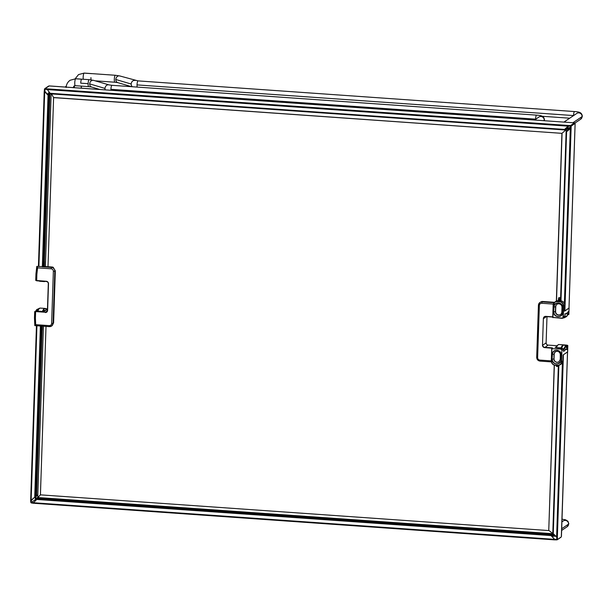 <?xml version="1.0" encoding="UTF-8"?>
<svg xmlns="http://www.w3.org/2000/svg" width="613" height="613" viewBox="0 0 613 613"><rect width="100%" height="100%" fill="white"/><g stroke="black" fill="none" stroke-linecap="round" stroke-linejoin="round"><path stroke-width="0.92" d="M561.83 312.048L561.983 307.312A3.303 3.18 -123.9 0 0 556.926 304.347A3.303 3.18 -123.9 0 0 555.554 306.86L555.393 311.596A3.303 3.18 -123.9 0 0 560.458 314.561A3.303 3.18 -123.9 0 0 561.83 312.048L562.489 312.423A4.437 4.268 56.1 0 1 558.022 316.492A4.437 4.268 56.1 0 1 553.853 311.818L555.608 311.458A3.303 3.18 -123.9 0 0 560.558 314.492M562.818 307.718L562.657 312.454C562.757 318.377 553.133 317.703 553.623 311.818L554.006 307.082A4.437 4.268 56.1 0 1 558.474 303.014A4.437 4.268 56.1 0 1 562.642 307.688L562.818 307.718C563.309 301.841 553.685 301.152 553.777 307.082L555.761 306.722L555.608 311.458M557.033 304.278A3.303 3.18 -123.9 0 0 555.761 306.722M555.455 351.64A3.303 3.18 -123.9 0 0 554.19 354.076L554.037 358.812A3.303 3.18 -123.9 0 0 558.987 361.846M560.259 359.41L560.29 353.655L558.757 351.647L557.554 351.218L555.355 351.709L553.983 354.222L553.953 359.977L554.527 361.126L556.681 362.413L558.887 361.923L560.259 359.41L560.918 359.785A4.437 4.268 56.1 0 1 556.451 363.854A4.437 4.268 56.1 0 1 552.282 359.18L554.037 358.812M561.247 355.08L561.087 359.816C561.186 365.746 551.562 365.057 552.052 359.18L552.436 354.444A4.437 4.268 56.1 0 1 556.903 350.375A4.437 4.268 56.1 0 1 561.071 355.05L561.247 355.08C561.738 349.195 552.114 348.513 552.206 354.444L554.19 354.076M567.768 314.699L568.473 314.668M563.01 317.228L563.385 305.979A3.962 3.816 -123.9 0 0 559.654 301.803L557.317 301.634A3.962 3.816 -123.9 0 0 553.332 305.274L552.926 317.465L562.044 318.109A0.958 0.927 -123.9 0 0 563.01 317.228L563.301 317.205A1.203 1.157 -123.9 0 1 562.803 318.124L552.742 317.427L562.083 318.316A1.203 1.157 -123.9 0 0 562.803 318.124L563.922 317.365A1.318 1.295 140.3 0 0 564.19 317.128L564.542 316.469M564.971 316.101L565.109 315.802A14.413 3.134 94 0 0 565.922 316.4A14.413 3.134 94 0 0 567.899 313.933L568.029 314.048C566.948 316.637 565.929 317.327 564.971 316.101L564.826 316.293A1.931 0.421 94.5 0 0 564.673 316.239A1.931 0.421 94.5 0 0 564.673 316.247A1.931 0.421 94.5 0 0 564.611 316.293M564.665 316.247L564.826 316.293A16.697 3.632 94 0 0 566.182 316.791A16.697 3.632 94 0 0 566.22 316.775A16.697 3.632 94 0 0 567.255 315.611M568.105 313.925A1.916 0.414 -86 0 1 568.121 313.917A1.916 0.414 -86 0 1 568.412 314.346L567.891 314.423M568.044 314.017L568.68 314.63L567.761 314.722M558.412 300.669L557.378 301.366A4.199 4.046 -123.9 0 0 554.895 302.025L555.93 301.328A4.199 4.046 56.1 0 1 558.412 300.669L560.749 300.837A4.199 4.046 56.1 0 1 564.703 305.266L564.504 311.189L569.01 307.987M546.451 316.607L543.662 318.484A2.1 2.023 56.1 0 1 545.762 316.561L544.635 316.829M552.957 317.664L553.332 305.274M568.174 313.779L568.167 311.634L567.868 312.4L565.255 314.155L565.086 313.71L564.834 316.032L563.301 317.205L563.676 305.964A4.199 4.046 -123.9 0 0 559.715 301.527L557.317 301.634M568.565 314.193L568.718 314.592M565.807 313.779L567.899 313.933M565.048 345.717L567.354 346.138L567.515 345.448L566.933 347.157C565.975 345.931 564.956 346.621 563.876 349.211L563.485 349.494L563.102 348.843L563.439 349.326A1.939 0.421 93.7 0 0 563.745 349.027A16.697 3.632 -86 0 1 566.42 346.514A16.697 3.632 -86 0 1 566.45 346.537A16.697 3.632 -86 0 1 566.841 346.943L566.887 346.989M563.876 349.211L561.715 347.962A1.678 1.019 -40.7 0 0 561.922 348.268M567.508 346.261L567.354 346.138A1.916 0.414 -86 0 1 566.895 346.996L566.787 347.448A14.413 3.134 94 0 0 565.975 346.858A14.413 3.134 94 0 0 563.998 349.326L563.791 349.318M565.255 314.155L564.849 314.124M557.608 366.467L557.378 365.463L556.206 365.386L556.443 366.382L557.608 366.467L557.907 365.478M542.704 301.473L542.084 301.895A3.601 3.463 -123.9 0 0 539.953 302.462L541.532 301.596A3.601 3.463 56.1 0 1 542.704 301.473L554.52 302.309M563.14 348.866A1.318 1.287 144.2 0 0 562.129 348.376L561.071 349.096A1.203 1.157 -123.9 0 1 562.198 350.36L563.485 349.494L562.45 348.414A1.318 1.241 -56.7 0 1 562.88 348.621M564.167 348.927L566.65 349.103L566.818 349.548L566.941 347.165M556.397 347.717L562.129 348.376A1.318 1.241 -56.7 0 1 562.45 348.414L561.983 348.314M567.217 345.211L565.079 345.609M565.584 345.908A1.203 0.912 -99.2 0 0 565.14 345.625M561.715 347.962A1.203 0.996 -171.5 0 0 561.102 347.832L561.125 347.747A18.015 3.923 -86 0 1 563.523 344.851L563.523 344.851A18.015 3.923 -86 0 1 563.539 344.851L564.581 345.234A17.854 3.885 -86 0 0 561.723 347.923A1.203 0.973 -158 0 0 561.125 347.747M552.236 348.207L544.696 347.617L548.091 345.096L557.225 345.732L548.099 345.096A2.1 2.023 56.1 0 1 546.114 342.882L542.781 345.127A2.1 2.023 -123.9 0 0 544.758 347.341L552.298 347.87L551.892 348.728L561.071 349.096L551.892 348.728L551.485 360.919A3.962 3.816 -123.9 0 0 555.209 365.103L557.554 365.264A3.962 3.816 -123.9 0 0 561.539 361.624L561.914 350.383A0.958 0.927 -123.9 0 0 561.01 349.364M560.052 300.784L560.159 297.611L558.719 297.711L559.891 297.795L559.577 299.159L558.405 299.083L558.719 297.711M559.577 299.159L559.554 299.757L558.389 299.673L558.405 299.083M559.554 299.757L559.723 300.761M558.558 300.684L558.589 299.688M556.857 346.368L555.163 347.51L556.298 347.586M563.523 344.851L558.926 344.529A18.015 3.923 -86 0 0 556.435 347.648L561.102 347.832A1.364 0.605 140.2 0 0 561.347 348.123A1.203 1.149 -55.6 0 1 561.906 348.261M567.623 351.831L563.056 354.996L562.857 360.911A4.199 4.046 56.1 0 1 561.11 364.114L560.083 364.804A4.199 4.046 -123.9 0 0 561.83 361.609L562.857 360.911M563.546 350.828L564.037 350.858L563.738 351.624L563.722 349.479M566.65 349.103L564.037 350.858M566.787 347.448L565.094 347.333M35.952 274.141L35.723 280.325L36.68 280.792M34.749 311.695L34.474 317.902L35.408 318.078L35.615 311.848L34.979 311.45L45.316 312.255L35.677 311.58M34.895 311.473L37.876 310.99A18.015 3.923 94 0 1 40.274 308.094L44.872 308.416A18.015 3.923 94 0 0 42.389 311.534L37.837 311.067A1.203 0.919 33.2 0 0 37.286 311.113L37.301 311.082A1.203 0.973 22 0 1 37.876 310.99M45.921 309.182L46.098 309.419A17.769 3.87 94 0 0 42.734 311.504L42.527 311.588M42.343 311.603L37.255 311.297A1.203 0.912 -99.2 0 0 36.857 311.35M42.749 311.511L43.914 311.588L46.488 309.856L47.439 309.917L46.488 309.856M46.749 308.944L46.151 308.607M46.734 309.871L46.764 309.036L46.029 309.213M36.098 310.515L35.615 311.404A16.697 3.632 -86 0 1 37.132 309.35A16.697 3.632 -86 0 1 37.171 309.335L40.274 308.094M43.462 311.557A14.413 3.134 -86 0 1 44.91 310.247A14.413 3.134 -86 0 1 45.477 310.538M45.094 310.799L44.029 310.73M34.512 317.948L34.834 325.564L49.362 326.622M34.834 325.595L35.684 324.675L49.216 325.626A2.398 2.314 -123.9 0 0 51.63 323.419L53.362 271.321A2.398 2.314 -123.9 0 0 51.101 268.793L37.569 267.843L36.795 266.402L42.366 266.563M43.852 266.433L52.036 267.007A3.601 3.463 56.1 0 1 53.201 267.291L55.331 270.869L53.599 322.967L51.576 326.062A3.601 3.471 56.1 0 1 49.446 326.622L51.576 326.062A3.601 3.471 56.1 0 0 53.07 323.319L51.63 323.419M36.78 266.578L35.929 274.095L36.857 274.363L37.569 267.843M43.109 266.387L43.837 266.44L43.891 262.931L44.473 261.383L44.305 266.463M43.132 265.697L43.998 265.758M43.201 263.475L43.868 263.529M43.224 262.885L43.891 262.931M43.27 261.498L44.197 261.567M43.96 261.345L44.473 261.383M40.994 330.169L42.19 330.055L42.32 326.139M41.025 329.189L41.692 329.235L41.922 330.238M41.04 328.599L41.707 328.645L41.692 329.235M41.048 328.445L41.707 328.645M41.125 326.078L41.99 326.139L41.914 328.507M48.496 283.742L47.431 310.331A2.1 2.023 56.1 0 1 46.58 311.917L47.431 310.331L48.312 283.696A2.1 2.023 -123.9 0 0 46.343 281.474L36.696 280.792L46.297 281.267A2.345 2.253 56.1 0 1 48.496 283.742L47.615 310.377A2.345 2.253 56.1 0 1 45.255 312.53M534.919 120.048A3.479 3.349 56.1 0 1 536.651 120.171M564.351 122.117A3.479 3.349 56.1 0 1 566.083 122.24M568.466 126.079A3.479 3.349 56.1 0 1 567.125 128.339M554.474 534.911A3.479 3.349 56.1 0 1 553.868 535.639M40.466 494.86L37.745 497.518L43.431 326.216M46.013 326.4L40.427 494.852L548.75 530.567L554.236 365.103M554.367 365.141L548.75 530.567M552.788 533.494L548.88 530.475M37.745 497.518L552.78 533.701M47.99 266.724L53.599 97.628L561.922 133.343L556.359 301.075M567.653 130.623L567.722 128.577L566.128 128.462M45.408 266.54L51.14 93.881M51.592 93.912L53.599 97.628M53.737 97.536L561.922 133.343M566.45 130.96L566.496 129.397L562.06 133.251L556.497 301.014M565.883 129.351L567.722 128.577M568.565 126.086L568.726 125.481L570.596 125.489L570.573 126.079L568.243 126.071L565.309 128.745A0.598 0.575 -123.9 0 0 565.125 129.151L565.814 128.914L565.853 128.247M570.596 125.489L570.573 126.079L571.193 126.132L570.58 126.132L570.343 128.071L570.925 128.117L567.247 131.167A0.598 0.575 56.1 0 1 566.833 131.312L566.151 131.159L567.83 130.638M574.243 123.481L574.481 122.845L574.243 123.481L574.481 122.845L570.611 125.481L571.055 125.673L570.626 126.063M571.055 125.673L571.193 126.132L574.511 123.78M571.186 126.148L564.864 310.952L568.979 308.186L575.101 123.542L574.45 122.899M570.32 128.401L564.374 303.481M566.741 131.205L566.964 131.22A0.598 0.575 -123.9 0 0 567.247 131.167M566.734 131.205L567.63 130.822M46.749 88.831L46.917 89.552L568.105 126.163L568.588 125.489L46.749 88.831L46.734 89.421L44.504 89.146L45.132 88.563L46.749 88.831L49.661 92.624A0.598 0.575 56.1 0 1 49.814 93.053L49.906 93.797L565.056 129.979L564.987 129.243A0.598 0.575 56.1 0 1 565.171 128.837L568.274 126.079M566.895 127.305A3.004 0.651 -86 0 1 566.925 127.535L566.803 127.925A2.398 0.521 94 0 0 566.711 127.466M565.983 128.584L566.803 127.925M565.937 128.171L565.799 129.512L565.071 129.987L49.906 93.797M570.419 127.55L568.45 129.78L567.868 129.741L568.588 129.565M568.144 129.481L571.01 127.535M568.987 128.807L569.002 129.565M568.443 130.079L567.868 129.741M568.443 129.787L567.661 130.316M45.109 89.161L45.132 88.571L44.726 88.693L45.124 89.146L44.511 89.13M49.232 85.943L45.132 88.563L44.833 91.153L44.251 91.115L44.504 89.146M570.442 126.991L567.638 129.489M567.661 128.891L570.442 126.899M566.335 128.278L568.734 128.523M567.899 128.791L567.952 129.266M48.35 86.548L48.963 85.981M44.833 91.245L47.569 94.555A0.598 0.575 -123.9 0 0 47.983 94.762L48.917 94.302L48.128 94.233L49.515 94.318L48.802 94.816L47.845 94.854A0.598 0.575 56.1 0 1 47.439 94.647L44.251 91.115L44.695 91.575L44.833 91.153M43.975 261.353L49.5 94.341L43.952 261.552M47.439 94.41L48.128 94.233M48.366 94.41L47.53 94.509M44.381 261.376L49.929 94.057L49.362 93.528A3.004 0.49 1.9 0 0 47.699 93.697L46.979 93.889M47.124 94.05L48.22 93.766A2.398 0.391 -178.1 0 1 49.553 93.628M33.025 502.629L33.002 503.219L30.995 502.729L33.309 502.637M30.995 502.729L30.803 502.308L31.416 502.338L31.378 502.974L31.401 502.384M30.665 500.599L34.198 497.641L31.248 500.637L30.665 500.599L30.78 502.3L31.416 502.338L35.24 499.779L35.378 497.572M36.926 325.764L31.133 500.4L31.386 502.346L35.225 499.764M34.067 497.725A0.598 0.575 56.1 0 1 34.481 497.587L36.136 497.082L41.676 330.223L36.136 497.082M37.837 494.729L36.19 496.361A2.398 0.391 1.9 0 0 36.182 496.361M37.247 498.262L36.328 499.649A0.598 0.575 56.1 0 1 36.144 500.055L33.002 503.219M551.639 535.524L551.631 535.754A0.598 0.575 -123.9 0 0 551.792 536.183L554.535 539.256L551.654 536.275A0.598 0.575 56.1 0 1 551.501 535.846L552.39 534.444L552.022 536.444M551.899 536.306L552.137 535.532M552.443 536.919L552.957 535.969A2.398 0.521 94 0 0 553.301 534.728L553.409 534.957A3.004 0.651 -86 0 1 552.98 536.513L552.642 537.134M39.278 497.626L38.136 498.538M553.301 534.728L552.405 533.678M552.413 533.678L552.995 534.383M552.39 534.444L37.194 498.262L552.367 534.452M35.929 497.22L35.868 499.135L35.301 499.664M35.868 499.135L37.753 497.319M554.535 539.256L557.324 539.708L554.842 539.877L554.857 539.287M554.397 539.348L554.842 539.877L554.397 539.348L33.209 502.729M556.849 539.877L556.872 539.279L556.865 539.869L557.324 539.708L560.703 537.287M38.006 497.541L37.025 498.369M36.412 498.882L35.263 499.771M35.362 499.733L36.305 499.794M561.324 536.727L567.523 351.985L563.401 354.758M557.033 539.279L557.485 539.31L557.033 539.279M556.903 539.264L556.757 537.555L557.34 537.593L557.478 539.302M558.382 365.44L552.773 533.915L553.47 534.046A0.598 0.575 56.1 0 1 553.876 534.245L557.34 537.593L563.408 354.758M562.412 362.643L556.619 537.317L557.34 537.593M562.657 312.454L562.642 307.688L561.983 307.312M553.623 311.818L553.777 307.082M553.347 304.079L541.769 303.266A2.398 2.314 -123.9 0 0 539.356 305.466L537.624 357.563A2.398 2.314 -123.9 0 0 539.884 360.092L551.302 360.896A4.199 4.046 -123.9 0 0 555.24 365.294M544.696 347.617A2.345 2.253 56.1 0 1 542.49 345.15L543.379 318.507A2.345 2.253 56.1 0 1 545.731 316.362L552.757 316.852M561.087 359.816L561.071 355.05L560.412 354.674M552.052 359.18L552.206 354.444M563.286 317.795A17.854 3.885 94 0 0 564.175 317.802L563.079 318.032A18.015 3.923 -86 0 1 563.079 318.032L563.079 318.032A18.015 3.923 -86 0 1 562.956 318.017M564.175 317.802A17.854 3.885 94 0 0 564.182 317.802L566.182 316.791M539.884 360.092L540.076 361.111L551.386 361.885L540.076 361.111C537.953 360.75 536.827 359.494 536.697 357.341L537.624 357.563M540.03 361.088A3.601 3.463 56.1 0 1 536.727 357.387M538.452 305.289L536.697 357.341L538.429 305.243L539.356 305.466M553.148 305.228L554.895 302.025A4.199 4.046 -123.9 0 0 553.148 305.22L552.742 317.427M560.749 300.837L559.654 301.803M564.703 305.266L563.385 305.979M538.459 305.205L539.953 302.462A3.601 3.463 -123.9 0 0 538.459 305.205M552.75 317.051L545.777 316.561L552.75 317.051M569.079 308.109L568.872 314.3M568.029 314.048L566.22 316.775M568.78 314.446L569.109 308.071M542.49 345.15L543.379 318.507M554.091 302.738L542.084 301.895L541.769 303.266M546.988 316.645L546.114 342.882L546.995 316.645M567.171 345.203A9.44 1.54 1.9 0 0 563.814 344.897L567.738 345.701M555.209 365.103L557.577 365.463M552.512 348.015L551.7 348.682L551.485 360.919M557.554 365.264L555.263 365.302C552.773 364.881 551.455 363.409 551.302 360.873L551.7 348.682M557.592 365.463L557.6 365.463A4.199 4.046 -123.9 0 0 560.083 364.804L557.592 365.463M567.607 345.387L567.623 351.916M561.539 361.624L561.914 350.383M556.32 347.579A17.769 3.87 -86 0 1 557.899 345.035M567.814 345.548L567.653 351.877M44.902 308.416A18.015 3.923 94 0 0 44.872 308.416L46.067 309.274M46.58 311.917A2.1 2.023 56.1 0 1 46.557 311.925A2.1 2.023 56.1 0 1 45.316 312.255L47.331 310.906M45.983 309.159L46.542 308.783M46.105 308.6A9.44 1.54 1.9 0 0 45.209 308.492L46.795 308.998L46.764 309.871M36.742 311.335L37.301 311.082A17.854 3.885 -86 0 1 39.171 308.324M35.684 324.675L35.408 318.078M35.784 280.44L46.297 281.267M36.765 266.463L35.723 280.325L36.688 280.8L36.857 274.363M49.216 325.626L49.4 326.637L34.803 325.61L34.474 317.909M53.362 271.321L54.802 271.222L53.07 323.319L53.599 322.967M52.036 267.007L51.415 267.429A3.601 3.463 -123.9 0 1 54.802 271.222L55.331 270.869M51.101 268.793L51.415 267.429L42.059 266.77M39.194 280.976A18.015 3.923 94 0 0 39.83 281.275L38.772 280.892M45.178 281.39L44.427 281.597A18.015 3.923 -86 0 1 44.427 281.597A18.015 3.923 -86 0 1 43.791 281.298M534.505 120.018L538.911 117.052A3.479 3.349 56.1 0 1 544.244 120.179L543.539 120.654M544.244 120.179A3.479 3.349 56.1 0 1 544.191 120.7M535.578 119.297A3.479 0.759 -86 0 1 535.578 119.152A3.479 0.759 -86 0 1 536.613 115.144C543.854 115.543 543.877 117.451 544.49 119.849L544.352 120.715M535.578 119.152L110.93 89.314A3.479 0.759 -86 0 1 111.957 85.314L536.613 115.144M110.93 90.264A3.479 0.759 -86 0 1 110.93 89.314M105.252 89.866A3.479 2.904 -73.6 0 1 105.022 88.433A3.479 2.904 -73.6 0 1 108.961 84.885A3.479 2.904 -73.6 0 1 108.976 84.893L111.957 85.314M105.022 88.433L89.697 83.912A3.479 2.904 -73.6 0 1 93.636 80.372L108.961 84.885M99.95 89.49L91.666 87.046A3.479 2.904 -73.6 0 1 89.697 83.912M91.666 87.046L88.67 86.625A3.479 0.759 -86 0 1 88.126 83.682A3.479 0.759 -86 0 1 89.161 79.675L93.636 80.372M75.92 78.801A3.479 0.759 94 0 0 75.797 78.74A3.479 0.759 94 0 0 75.667 78.778A3.479 0.759 94 0 0 74.778 82.448A3.479 0.759 94 0 0 75.307 85.69L74.02 86.027L73.116 87.728M75.667 78.778L81.629 79.2A3.479 0.759 94 0 0 80.732 83.161L88.126 83.682M572.971 122.723L582.112 116.57A3.479 3.349 56.1 0 1 580.664 119.221L574.848 123.136M563.929 122.087L576.772 113.443A3.479 3.349 56.1 0 1 582.112 116.57M573.53 115.627A3.479 0.759 -86 0 1 573.53 115.566A3.479 0.759 -86 0 1 574.565 111.558C581.568 111.895 581.821 113.895 582.35 116.24L580.664 119.221M137.159 87.084A3.479 0.759 -86 0 1 137.028 84.9L573.53 115.566M137.028 84.9A3.479 0.759 -86 0 1 138.055 80.893L574.565 111.558M132.354 86.747A3.479 2.904 -73.6 0 1 131.197 84.027A3.479 2.904 -73.6 0 1 135.136 80.479A3.479 2.904 -73.6 0 1 135.151 80.487M131.565 86.694L117.788 82.625A3.479 2.904 -73.6 0 1 115.819 79.491L131.197 84.027M115.819 79.491A3.479 2.904 -73.6 0 1 119.757 75.951L138.055 80.893M81.23 88.18L81.299 86.111M117.788 82.625L114.869 82.219A3.479 0.759 -86 0 1 114.324 79.269A3.479 0.759 -86 0 1 115.351 75.269L119.757 75.951M84.333 73.139A3.479 0.759 94 0 0 84.211 73.077A3.479 0.759 94 0 0 84.081 73.123A3.479 0.759 94 0 0 83.291 75.66A3.479 0.759 94 0 0 83.307 79.269M84.081 73.123L91.843 73.667A3.479 0.759 -86 0 1 91.973 73.629L84.203 73.077L78.533 74.587L75.215 78.717M90.939 77.629A3.479 0.759 94 0 0 91.084 79.866M561.914 521.862L563.24 520.966A3.479 3.349 56.1 0 1 563.24 520.966A3.479 3.349 56.1 0 1 568.58 524.1L561.692 528.735M568.58 524.1A3.479 3.349 56.1 0 1 567.132 526.743L561.631 530.452M568.726 125.481L568.703 126.071M569.178 125.481L569.155 126.079M569.875 125.535L569.86 126.125M570.565 125.496L570.55 126.094M571.163 126.171L570.58 126.132M571.032 126.83L570.45 126.784M570.956 127.979L570.374 127.941M566.151 131.205L560.52 300.822L566.136 131.182M566.611 131.297L560.987 300.86M565.201 128.876L565.814 128.914M565.945 128.194L566.397 128.224M46.642 89.398L46.665 88.808M46.274 89.345L46.289 88.747M45.569 89.291L45.592 88.701M49.806 93.276L564.979 129.466M49.094 85.935L574.481 122.845L49.155 85.92M49.324 93.528L49.362 92.295M48.779 93.551L48.841 91.705M45.071 89.207L44.488 89.169M44.941 89.866L44.358 89.827M44.918 90.578L44.335 90.532M44.864 91.023L44.282 90.985M44.243 91.253L38.427 266.517L44.228 91.184M44.695 91.575L38.887 266.548M48.067 94.869L42.358 266.793M48.802 94.816L43.094 266.839M48.205 94.21L48.22 93.766M32.918 503.189L32.941 502.599M32.543 503.135L32.566 502.545M31.845 503.089L31.861 502.499M30.78 502.3L31.363 502.338M30.688 501.794L31.271 501.832M30.711 501.082L31.294 501.127M30.688 500.691L31.271 500.737M42.098 330.116L36.604 495.925M35.439 497.549L41.125 326.055M34.703 497.603L40.397 326.009M36.451 325.725L30.65 500.568L36.466 325.733M552.336 535.846L552.029 535.256M552.926 534.314L38.611 498.177M552.957 535.969L552.282 535.923M554.995 539.279L554.98 539.869M555.455 539.279L555.432 539.869M556.152 539.325L556.129 539.923M556.842 539.294L556.819 539.884M551.662 534.919L36.496 498.729M551.508 535.616L36.336 499.426M554.727 539.869L33.033 503.219L554.78 539.884M555.202 535.731L553.286 535.593M555.7 536.283L553.148 536.107M556.872 539.264L557.462 539.302M556.78 538.75L557.37 538.796M556.803 538.045L557.393 538.084M556.78 537.655L557.363 537.693M553.248 534.03L558.841 365.356M564.573 316.415L564.006 317.304M566.45 346.537L566.895 346.996M566.42 346.514L564.581 345.234M548.099 345.096C547.072 345.15 546.405 344.414 546.122 342.874M558.926 344.529C558.336 344.291 557.455 345.326 556.282 347.632M37.025 311.297L34.68 311.68L34.474 317.894M37.132 309.35L35.332 312.002M48.312 283.696C48.488 282.677 47.829 281.934 46.327 281.474M44.427 281.597L39.83 281.275M66.15 87.498C66.327 84.433 67.652 82.012 70.127 80.249L75.797 78.74L89.161 79.675M88.67 86.625L75.307 85.69M569.707 118.202L542.221 116.271M81.391 86.111L81.322 88.18M74.426 85.812L74.365 87.697M114.869 82.219L95.214 80.832M115.351 75.269L91.973 73.629M65.055 87.038L66.288 86.211M562.006 519.173L565.584 519.816L567.96 521.288L568.818 523.77L567.132 526.743M574.565 123.504L575.132 123.535L569.01 308.14M574.458 123.435L574.511 122.884M44.795 88.647L48.58 86.096M557.255 539.754L561.041 537.21M567.554 351.962L561.431 536.551M558.366 365.448L552.773 533.915"/></g></svg>

